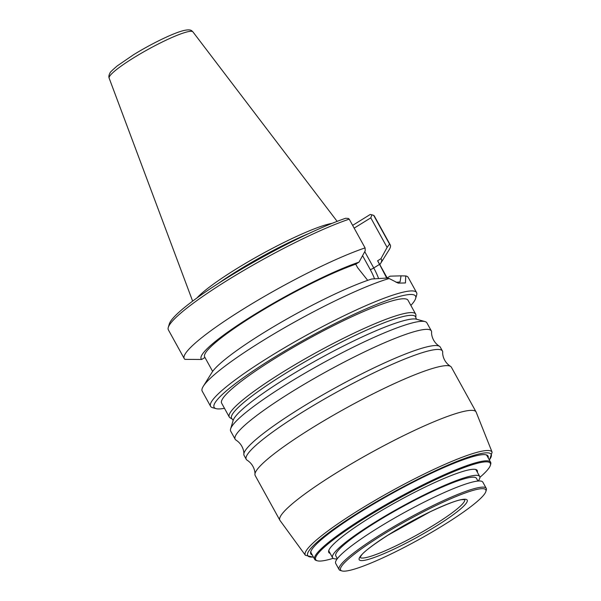 <?xml version="1.0" encoding="UTF-8"?>
<svg xmlns="http://www.w3.org/2000/svg" width="601" height="601" viewBox="0 0 601 601"><rect width="100%" height="100%" fill="white"/><g stroke="black" fill="none" stroke-linecap="round" stroke-linejoin="round"><path stroke-width="0.9" d="M224.481 408.312A115.039 15.521 -28.9 0 1 216.075 408.642A115.039 15.521 -28.9 0 1 272.974 358.181A115.039 15.521 151.1 0 1 415.629 298.487L416.666 295.008A117.653 15.874 151.1 0 0 416.583 292.589A117.653 15.874 151.1 0 0 270.773 356.062A117.653 15.874 -28.9 0 0 210.575 406.306A117.653 15.874 -28.9 0 0 212.581 407.673L216.075 408.642M410.866 305.421A115.039 15.521 151.1 0 0 415.629 298.487M415.652 314.09L408.019 300.267A106.452 14.364 151.1 0 0 399.875 299.095A106.452 14.364 151.1 0 0 291.635 348.37A106.452 14.364 151.1 0 0 221.634 403.158L229.266 416.981A106.452 14.364 151.1 0 0 230.1 417.815L232.422 419.197A105.085 14.176 -28.9 0 1 297.202 366.34A105.085 14.176 -28.9 0 1 407.553 315.645A105.085 14.176 151.1 0 1 415.839 317.937L415.907 315.24A106.452 14.364 151.1 0 0 415.652 314.09A106.452 14.364 151.1 0 0 407.508 312.918A106.452 14.364 151.1 0 0 299.268 362.193A106.452 14.364 151.1 0 0 229.266 416.981M416.583 292.589L408.214 277.429A117.653 15.874 151.1 0 0 405.728 275.957L405.45 282.951L398.245 283.139L389.14 278.518A117.653 15.874 151.1 0 0 262.412 340.91A117.653 15.874 151.1 0 0 203.303 386.27A117.653 15.874 151.1 0 0 202.206 391.153L210.575 406.306M386.954 278.09L390.064 276.167L401.025 275.844L400.048 281.967L396.074 282.327M405.728 275.957L401.025 275.844M362.576 255.665L370.269 269.609A2.99 0.406 151.1 0 0 373.747 267.963L379.562 264.365L377.593 260.804A98.977 13.357 -28.9 0 1 377.961 261.277L387.172 277.955M379.562 264.365L386.789 278.195M389.14 278.518L386.759 278.053L371.741 278.999A102.951 13.891 -28.9 0 0 278.323 323.924A102.951 13.891 -28.9 0 0 211.973 372.41L203.303 386.27M367.707 280.351L357.678 267.745L355.717 264.185L359.037 262.126L365.228 250.797L365.077 247.905A117.653 15.874 -28.9 0 0 247.417 306.525A117.653 15.874 -28.9 0 0 184.244 358.602A117.653 15.874 -28.9 0 0 184.928 359.368L201.703 359.473L204.941 357.467M354.162 228.132L370.787 217.855L371.914 214.82L373.679 215.361L389.561 244.119A117.653 15.874 -28.9 0 1 390.244 244.885A117.653 15.874 -28.9 0 1 389.147 249.768L380.478 263.629A102.951 13.891 151.1 0 0 380.914 258.746L377.593 260.804M352.637 225.367L370.269 214.459L371.914 214.82M370.787 217.855L387.112 247.417L380.914 258.746M387.112 247.417L389.561 244.119M373.679 215.361A117.653 15.874 -28.9 0 1 374.37 216.12L390.244 244.885M379.809 264.62A102.951 13.891 151.1 0 0 380.478 263.629M184.244 358.602L168.363 329.844A117.653 15.874 -28.9 0 1 168.28 327.425L169.317 323.947A115.039 15.521 -28.9 0 1 237.23 271.72A115.039 15.521 -28.9 0 1 345.673 218.261L348.325 218.464L349.204 219.147L365.077 247.905M212.649 371.418L204.656 356.941A98.977 13.357 -28.9 0 1 257.063 313.587A98.977 13.357 -28.9 0 1 355.717 264.185M168.28 327.425A117.653 15.874 -28.9 0 1 238.139 273.771A117.653 15.874 -28.9 0 1 349.204 219.147M359.037 262.126A102.951 13.891 151.1 0 0 253.855 314.894A102.951 13.891 151.1 0 0 201.703 359.473M218.043 283.627A81.796 11.036 -28.9 0 1 237.786 270.66A81.796 11.036 151.1 0 1 308.794 233.534M332.188 223.309A83.013 11.201 151.1 0 0 236.336 268.902A83.013 11.201 -28.9 0 0 196.925 297.983M431.353 330.933L426.905 322.88A112.049 15.115 151.1 0 0 424.997 321.58A112.049 15.115 151.1 0 0 418.334 321.64A112.049 15.115 151.1 0 0 310.95 369.72A112.049 15.115 151.1 0 0 230.626 428.881A112.049 15.115 151.1 0 0 230.709 431.187L235.156 439.241A112.049 15.115 -28.9 0 1 308.839 381.567A112.049 15.115 -28.9 0 1 422.773 329.701A112.049 15.115 151.1 0 1 431.353 330.933A112.049 15.115 151.1 0 1 431.623 332.143C431.353 332.796 431.541 341.195 439.414 346.259A112.049 15.115 151.1 0 0 431.721 345.898A112.049 15.115 -28.9 0 0 321.55 395.578A112.049 15.115 -28.9 0 0 243.826 454.236A112.049 15.115 -28.9 0 0 244.096 455.438L246.245 459.329A112.049 15.115 -28.9 0 1 319.927 401.656A112.049 15.115 -28.9 0 1 433.869 349.79A112.049 15.115 151.1 0 1 442.441 351.022A112.049 15.115 151.1 0 1 442.712 352.231C442.441 352.885 442.629 361.284 450.502 366.347A112.049 15.115 151.1 0 0 442.809 365.986A112.049 15.115 -28.9 0 0 332.638 415.667A112.049 15.115 -28.9 0 0 254.914 474.317A112.049 15.115 -28.9 0 0 255.185 475.526L279.871 520.241A112.049 15.115 -28.9 0 1 353.553 462.567A112.049 15.115 -28.9 0 1 467.488 410.701A112.049 15.115 151.1 0 1 476.067 411.933A112.049 15.115 151.1 0 1 476.172 412.166L492.121 452.23A106.655 14.386 -28.9 0 0 483.858 450.825A106.655 14.386 -28.9 0 0 374.633 500.648A106.655 14.386 -28.9 0 0 305.406 555.301L280.006 520.458A112.049 15.115 -28.9 0 1 279.871 520.241M243.826 454.236C244.096 453.582 243.901 445.176 236.035 440.112A112.049 15.115 -28.9 0 1 235.156 439.241M442.441 351.022L440.293 347.138A112.049 15.115 151.1 0 0 439.414 346.259M254.914 474.317C255.185 473.671 254.989 465.264 247.124 460.201A112.049 15.115 -28.9 0 1 246.245 459.329M476.067 411.933L451.381 367.226A112.049 15.115 151.1 0 0 450.502 366.347M312.272 554.978A101.223 13.658 -28.9 0 1 310.74 551.801A101.223 13.658 -28.9 0 1 383.303 498.364A101.223 13.658 -28.9 0 1 480.297 454.934A101.223 13.658 151.1 0 1 486.322 454.874A101.223 13.658 151.1 0 1 488.192 457.864M333.142 558.337A99.728 13.455 -28.9 0 1 323.33 560.748A99.728 13.455 151.1 0 1 317.396 560.801A99.728 13.455 151.1 0 1 375.542 511.699A99.728 13.455 151.1 0 1 482.686 462.154A99.728 13.455 -28.9 0 1 490.386 465.302L490.679 464.31A100.472 13.553 -28.9 0 0 490.611 462.244A100.472 13.553 -28.9 0 0 482.926 461.132A100.472 13.553 151.1 0 0 380.756 507.642A100.472 13.553 151.1 0 0 314.691 559.358L311.108 552.875A100.472 13.553 -28.9 0 1 310.92 551.29M314.691 559.358A100.472 13.553 151.1 0 0 316.396 560.523L317.396 560.801M485.788 454.754A100.472 13.553 -28.9 0 1 487.035 455.761L490.611 462.244M490.386 465.302A99.728 13.455 -28.9 0 1 479.914 477.322M330.167 553.386A84.786 11.442 151.1 0 1 328.717 550.681A84.786 11.442 151.1 0 1 389.493 505.914A84.786 11.442 151.1 0 1 470.748 469.539A84.786 11.442 -28.9 0 1 475.789 469.494A84.786 11.442 -28.9 0 1 477.314 472.161M478.208 481.033A84.042 11.336 151.1 0 0 479.711 476.503L476.225 470.185A84.042 11.336 151.1 0 0 475.248 469.373M479.711 476.503A84.042 11.336 151.1 0 0 473.28 475.579A84.042 11.336 151.1 0 0 387.825 514.479A84.042 11.336 151.1 0 0 332.563 557.736A84.042 11.336 151.1 0 0 337.191 558.877M328.905 550.163A84.042 11.336 151.1 0 0 329.078 551.418L332.563 557.736M477.953 481.055L476.443 478.306A80.301 10.833 151.1 0 0 470.298 477.419A80.301 10.833 -28.9 0 0 388.637 514.591A80.301 10.833 -28.9 0 0 335.831 555.925L337.349 558.675M486.239 488.328L482.843 482.175A84.042 11.336 151.1 0 0 476.413 481.243A84.042 11.336 151.1 0 0 390.958 520.143A84.042 11.336 151.1 0 0 335.696 563.4L339.092 569.56A84.042 11.336 -28.9 0 1 394.354 526.303A84.042 11.336 -28.9 0 1 479.808 487.403A84.042 11.336 151.1 0 1 486.239 488.328A84.042 11.336 151.1 0 1 486.299 490.063L485.856 491.55A82.915 11.186 151.1 0 0 479.448 488.929A82.915 11.186 -28.9 0 0 390.365 530.127A82.915 11.186 -28.9 0 0 342.022 570.95L340.527 570.529A84.042 11.336 -28.9 0 1 339.092 569.56M485.856 491.55A82.915 11.186 151.1 0 1 426.417 535.326A82.915 11.186 151.1 0 1 346.95 570.905A82.915 11.186 -28.9 0 1 342.022 570.95M364.754 251.676L373.747 267.963A30.065 10.3 -121.7 0 1 378.607 278.586M370.269 269.609A27.083 9.278 -121.7 0 1 374.528 278.834M192.643 301.131L109.142 78.122A47.855 6.453 -28.9 0 1 133.685 57.801A47.855 6.453 -28.9 0 1 192.921 31.876L337.138 221.363M424.997 321.58L416.47 319.206A105.678 14.259 151.1 0 0 410.183 319.266A105.678 14.259 -28.9 0 0 308.914 364.604A105.678 14.259 -28.9 0 0 233.158 420.399L230.626 428.881M313.414 557.044A104.799 14.139 -28.9 0 1 364.026 509.182A104.799 14.139 -28.9 0 1 483.159 453.162A104.799 14.139 -28.9 0 1 489.334 459.93M363.921 560.41A61.685 8.324 -28.9 0 1 390.763 533.387A61.685 8.324 -28.9 0 1 462.485 499.423A61.685 8.324 -28.9 0 1 435.642 526.446A61.685 8.324 -28.9 0 1 363.921 560.41M464.753 499.566A59.815 8.068 -28.9 0 1 424.719 530.54A59.815 8.068 -28.9 0 1 364.514 557.863A59.815 8.068 -28.9 0 1 360.052 557.367M109.142 78.122C108.601 76.643 108.916 74.9 110.081 72.886C109.675 72.713 112.026 70.415 117.127 65.99L133.324 54.886C149.844 44.617 171 34.159 181.78 31.064C191.569 28.239 191.922 31.305 192.921 31.876M416.591 319.251L415.839 317.937M232.422 419.197L233.128 420.52M313.504 557.21L305.406 555.301M489.424 460.096L492.121 452.23M360.022 557.495L361.607 555.031C364.018 551.658 372.8 545.039 387.945 535.168L430.218 511.767C446.731 504.089 457.286 500.047 461.876 499.649L464.873 499.611"/></g></svg>
